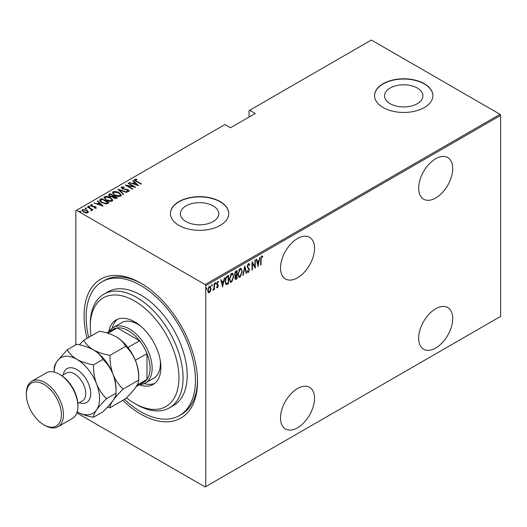 <?xml version="1.0" encoding="UTF-8"?>
<svg xmlns="http://www.w3.org/2000/svg" width="527" height="527" viewBox="0 0 527 527"><rect width="100%" height="100%" fill="white"/><g stroke="black" fill="none" stroke-linecap="round" stroke-linejoin="round"><path stroke-width="0.79" d="M87.021 338.36A80.203 46.304 60 0 1 140.801 283.144L140.801 283.144A80.203 46.304 60 0 1 197.513 381.37A80.203 46.304 60 0 1 140.801 414.11A80.203 46.304 60 0 1 122.804 400.336M124.438 399.387A77.285 44.617 -120 0 0 140.801 411.732A77.285 44.617 -120 0 0 179.443 415.559L181.505 414.367A77.285 44.617 -120 0 0 197.5 380.158M297.524 238.494A24.058 13.893 120 0 0 281.807 259.699A24.058 13.893 120 0 0 285.496 278.981A24.058 13.893 120 0 0 297.524 277.788A24.058 13.893 120 0 0 313.242 256.583A24.058 13.893 120 0 0 309.553 237.302A24.058 13.893 120 0 0 297.524 238.494M435.691 158.726A24.058 13.893 120 0 0 419.973 179.931A24.058 13.893 120 0 0 423.662 199.206A24.058 13.893 120 0 0 435.691 198.02A24.058 13.893 120 0 0 451.408 176.815A24.058 13.893 120 0 0 447.719 157.533A24.058 13.893 120 0 0 435.691 158.726M435.691 308.743A24.058 13.893 120 0 0 419.973 329.948A24.058 13.893 120 0 0 423.662 349.223A24.058 13.893 120 0 0 435.691 348.031A24.058 13.893 120 0 0 451.408 326.832A24.058 13.893 120 0 0 447.719 307.551A24.058 13.893 120 0 0 435.691 308.743M297.524 388.511A24.058 13.893 120 0 0 281.807 409.716A24.058 13.893 120 0 0 285.496 428.991A24.058 13.893 120 0 0 297.524 427.799A24.058 13.893 120 0 0 313.242 406.6A24.058 13.893 120 0 0 309.553 387.319A24.058 13.893 120 0 0 297.524 388.511M186.005 221.564A19.189 11.08 0 0 0 206.913 223.968A19.189 11.08 0 0 0 218.764 213.731A19.189 11.08 0 0 0 213.139 205.899A19.189 11.08 0 0 0 192.23 203.494A19.189 11.08 0 0 0 180.386 213.731A19.189 11.08 0 0 0 186.005 221.564M390.158 103.7A19.189 11.08 0 0 0 411.073 106.098A19.189 11.08 0 0 0 422.917 95.861A19.189 11.08 0 0 0 417.298 88.029A19.189 11.08 0 0 0 396.383 85.631A19.189 11.08 0 0 0 384.539 95.861A19.189 11.08 0 0 0 390.158 103.7M383.109 107.534A29.163 16.838 0 0 0 414.887 111.184A29.163 16.838 0 0 0 432.891 95.624A29.163 16.838 0 0 0 424.347 83.721A29.163 16.838 0 0 0 392.569 80.071A29.163 16.838 0 0 0 374.565 95.624A29.163 16.838 0 0 0 383.109 107.534M432.891 95.743A29.163 16.838 0 0 0 424.347 83.958A29.163 16.838 0 0 0 392.661 80.288A29.163 16.838 0 0 0 374.565 95.743M178.949 225.398A29.163 16.838 0 0 0 210.734 229.047A29.163 16.838 0 0 0 228.738 213.494A29.163 16.838 0 0 0 220.194 201.591A29.163 16.838 0 0 0 188.409 197.941A29.163 16.838 0 0 0 170.412 213.494A29.163 16.838 0 0 0 178.949 225.398M228.738 213.613A29.163 16.838 0 0 0 220.194 201.828A29.163 16.838 0 0 0 188.508 198.152A29.163 16.838 0 0 0 170.412 213.613M75.842 344.816L75.842 210.635L76.461 210.28L205.141 284.573L500.031 114.319L500.65 115.387L500.65 316.365L205.761 486.619L205.761 285.641L205.141 284.573M210.596 290.897L209.364 292.617L208.145 292.32L207.704 290.41L209.364 286.313L210.233 286.24L211.031 288.486L210.596 290.897L210.253 290.7M208.508 292.683L208.145 292.32M214.456 283.48L214.456 289.567L214.087 289.784L214.087 288.888L212.882 290.377L214.008 287.874L214.087 283.691L214.456 283.48M217.592 287.11L217.104 287.67L217.519 287.907L216.676 287.525L216.94 286.853L217.526 287.156L217.974 286.075L216.676 283.849L217.618 281.55L218.527 281.846L218.277 282.558L217.625 282.294L217.045 283.605L218.343 285.832L217.519 287.907L216.676 287.525M216.94 286.853L217.526 287.156M217.868 285.588L216.828 284.705M217.618 281.55L218.527 281.846L218.119 281.609L217.895 282.222M218.277 282.558L217.084 282.149M216.637 283.368L218.198 284.982L217.783 284.745L218.343 285.832M228.112 283.078L225.885 284.442L226.3 284.679L225.009 281.451C224.831 279.356 225.563 277.584 227.196 276.128L228.52 275.357L228.52 283.691L225.964 284.567M234.877 275.641L235.385 275.891L234.535 274.251L235.892 271.102L237.038 270.443L237.038 278.776L235.391 279.402L234.91 277.94L235.385 275.891L235.055 275.792M244.811 265.957L246.656 273.223L246.254 273.454L244.765 267.591L243.27 275.18L242.868 275.41L244.811 265.957M254.897 260.134L255.266 259.916L255.266 268.256L252.393 263.342L252.393 269.91L252.025 270.12L252.025 261.787L254.897 266.688L254.897 260.134M261.096 259.343L261.096 264.89L260.727 265.101L260.727 259.475L261.721 255.977L262.762 256.339L262.532 257.11L261.695 256.847L261.096 259.343L260.727 259.132M261.721 255.977L262.762 256.339L262.347 256.102L262.13 256.847M262.532 257.11L261.695 256.847M500.65 115.387L205.761 285.641M258.131 266.596L256.188 259.383L256.596 259.152L257.189 261.484L258.988 260.443L259.982 257.196L258.006 266.524M248.421 263.652L249.712 264.732L249.35 265.364L248.415 264.514L247.585 266.405L249.436 269.89L248.415 272.426L247.308 271.649L247.65 270.937L248.461 271.543L249.067 270.134L247.216 266.609L248.421 263.652L249.054 263.619M248.606 264.449L247.67 264.58M248.652 271.385L248 272.182L248.415 272.426L247.861 272.452M247.894 271.359L248.461 271.543M242.308 271.53L240.114 277.215L238.962 277.294L237.868 274.132L240.081 268.474L241.208 268.395L241.926 271.306M233.797 276.444L231.603 282.129L230.444 282.215L229.357 279.046L231.57 273.388L232.697 273.309L233.415 276.22M222.69 287.057L220.747 279.844L221.156 279.613L221.748 281.945L223.547 280.904L224.542 277.657L222.565 286.984M215.062 282.544L215.846 283.262L215.477 284.172L215.108 283.691L215.477 282.782L215.846 283.262L215.477 282.782M211.637 284.521L212.421 285.245L212.052 286.148L211.683 285.667L212.052 284.764L212.421 285.245L212.052 284.764M206.09 287.729L206.867 288.447L206.498 289.356L206.129 288.875L206.498 287.966L206.867 288.447L206.498 287.966M500.031 114.319L371.351 40.026L249.067 110.63L249.067 117.053M86.83 210.655L88.259 211.986L88.259 211.511L87.91 212.724L85.815 212.928L83.503 212.098L81.955 210.286L82.449 209.575L86.83 210.174L88.398 212.012M91.355 210.293L90.769 209.015L87.265 206.9L87.634 206.689L92.91 209.733L91.764 209.496L91.79 210.484L91.243 210.589L90.894 210.141L91.276 210.023M92.027 210.102L91.79 210.484M91.355 205.181L92.238 206.228L95.506 206.742L96.059 208.02L94.471 208.066L94.28 207.658L95.427 207.638L95.156 206.973L91.283 206.228L90.697 204.812L92.324 204.693L92.561 205.122L91.355 205.181L91.283 205.708M95.334 208.152L95.156 206.973M90.42 205.227L90.697 204.812L90.697 205.286L91.593 205.095M96.309 207.651L96.059 208.02M100.367 199.331L101.698 198.567L108.918 202.73L108.048 203.231L106.428 203.87L101.698 202.625L99.55 200.319L100.367 199.331L100.367 199.812L101.698 199.041L101.698 198.567M110.209 193.653L117.429 197.816L116.619 198.284L113.516 198.014L112.455 196.854L109.761 196.275L108.615 194.944L110.209 193.653L110.538 194.318M117.982 189.16L127.053 192.263L126.651 192.493L119.326 189.99L123.661 194.219L123.259 194.45L117.982 189.305M128.068 183.343L128.443 183.126L135.656 187.296L127.099 185.662L132.791 188.949L132.422 189.16L125.202 184.997L133.746 186.617L128.068 183.343M135.426 179.733L136.684 181.156L141.486 183.93L141.117 184.14L136.243 181.328C134.846 180.774 134.339 180.089 134.714 179.292L136.585 179.173L136.915 179.621L135.426 179.733L135.584 180.932M134.411 179.727L134.714 179.292L134.714 179.766L136.585 179.648M76.461 210.28L224.937 124.556L230.503 127.771L255.252 113.483L249.686 110.268M138.529 185.636L129.365 182.592L132.679 183.35L134.477 182.316L132.758 180.636L133.16 180.399L138.529 185.636M122.145 187.401L122.541 188.587L128.331 189.792L128.99 191.354L126.664 191.288L126.566 190.833L128.298 190.899L127.989 190.023L122.159 188.798L121.414 186.966L124.28 187.138L124.286 187.553L122.145 187.401L121.954 188.053M129.293 190.893L128.99 191.354M128.298 190.899L128.298 191.38L128.298 190.899M121.072 187.487L121.414 186.966L121.414 187.447L122.857 187.283M119.062 192.671L121.289 195.214L120.696 196.143C118.45 196.729 116.441 196.433 114.655 195.253L112.455 192.704L113.074 191.788C115.294 191.215 117.29 191.512 119.062 192.671L119.062 193.113M110.551 197.585L112.778 200.135L112.185 201.064C109.939 201.643 107.93 201.347 106.144 200.168L103.938 197.618L104.557 196.703C106.783 196.13 108.779 196.426 110.551 197.585L110.551 198.027M103.088 206.097L93.925 203.053L97.238 203.811L99.036 202.776L97.317 201.097L97.719 200.866L103.088 206.097M88.556 206.518L89.531 206.656L89.531 206.176L89.761 206.742L88.793 206.604L88.556 206.044L89.531 206.176L89.761 206.742M85.137 208.501L86.105 208.633L86.105 208.158L86.336 208.718L85.367 208.58L85.137 208.02L86.105 208.158L86.336 208.718M79.584 211.702L80.552 211.834L80.552 211.36L80.789 211.92L79.814 211.788L79.584 211.228L80.552 211.36L80.789 211.92M205.761 486.619L205.141 486.974L76.843 412.904M141.842 283.757A77.285 44.617 -120 0 0 104.221 280.509L102.159 281.695A77.285 44.617 -120 0 0 88.661 337.412M136.585 179.615L136.585 179.173M129.767 182.731L129.767 182.362M132.679 183.725L132.679 183.35M132.791 183.765L134.477 182.79L134.477 182.316M133.061 180.932L133.16 180.399M133.16 180.88L137.909 185.511M133.608 183.673L137.092 184.858L135.031 182.849L133.608 184.042M137.092 185.234L137.092 184.858M128.443 183.554L128.443 183.126M133.746 186.663L134.563 187.138M127.099 186.09L127.099 185.662M126.282 185.623L127.099 185.781M133.746 186.98L133.746 186.617M124.28 187.553L124.28 187.138M122.145 187.875L122.541 189.061M122.541 188.989L122.541 188.587M123.397 189.285L123.397 188.91M126.994 189.68L126.994 189.298M128.305 190.26L128.331 189.792M128.331 190.267L129.234 191.123M127.725 191.492L128.298 191.38L127.989 190.504M118.509 189.819L119.326 190.102M123.358 194.397L119.326 189.99M119.405 193.356L121.263 195.445M112.482 192.954L113.074 191.788M113.074 192.263L114.978 191.907M113.318 193.284L114.333 195.062M118.595 196.505L119.939 196.209L120.419 195.148M115.031 195.043L119.939 195.728L120.446 194.911L118.694 192.889L113.832 192.203L113.285 193.04L115.031 195.458M119.939 196.209L119.939 195.728M113.265 195.892L113.964 196.294M116.322 197.651L117.014 198.053M108.661 195.188L109.069 194.311M109.069 194.786L110.209 194.127M112.001 196.894L113.265 196.321L113.265 195.84L110.584 194.292L110.031 194.608L109.451 195.234L110.13 196.064L112.152 196.387L113.265 195.84M109.524 195.491L109.781 196.288M115.196 198.587L116.322 198.08L116.322 197.605L113.753 196.413L113.2 197.006L113.872 197.79L116.322 197.605M113.279 197.263L113.509 198.014M115.808 198.376L115.808 197.895M113.872 198.198L113.872 197.79M112.152 196.861L112.152 196.387M110.13 196.472L110.13 196.064M110.894 198.271L112.752 200.365M103.971 197.875L104.557 196.703M104.557 197.177L106.467 196.821M104.807 198.198L105.822 199.977M110.077 201.419L111.421 201.123L111.902 200.062M106.513 199.957L111.421 200.642L111.935 199.825L110.183 197.803L105.314 197.118L104.774 197.954L106.513 200.372M111.421 201.123L111.421 200.642M101.698 199.041L102.027 199.232M107.804 202.566L108.503 202.974M99.583 200.576L100.367 199.812M105.308 203.883L107.501 203.172L107.804 202.52L102.067 199.206L100.433 200.642L101.342 202.408M105.967 203.824L105.967 203.35L107.804 202.52M102.073 202.829L102.073 202.414L105.967 203.35M100.519 200.313L102.073 202.414M94.326 203.191L94.326 202.823M97.238 204.186L97.238 203.811M97.35 204.226L99.036 203.251L99.036 202.776M97.62 201.393L97.719 200.866M97.719 201.34L102.469 205.971M98.167 204.133L101.652 205.319L99.59 203.31L98.167 204.502M101.652 205.695L101.652 205.319M95.427 208.112L95.156 207.447L95.427 208.112M92.324 205.089L92.324 204.693M91.355 205.655L91.626 206.479M91.626 206.406L91.626 205.998M92.238 206.61L92.238 206.228M93.272 206.716L93.272 206.261M94.544 206.755L94.544 206.36M95.42 207.17L95.506 206.742M95.506 207.216L96.059 208.494M89.531 206.656L89.761 207.216M87.634 207.111L87.634 206.689M90.512 208.824L91.764 209.548M91.79 210.958L91.764 209.496M86.105 208.633L86.336 209.193M81.995 210.543L82.449 209.575M82.449 210.049L83.635 209.759M86.83 210.629L86.83 210.174M82.752 210.78L83.358 212.012M86.738 213.007L87.587 212.012M83.865 211.887L87.265 212.348L87.634 211.795L86.461 210.392L83.101 209.944L82.713 210.53L83.865 212.295M87.265 212.822L87.265 212.348M80.552 211.834L80.789 212.401M260.727 264.673L261.096 264.89M262.123 256.873L261.563 256.563L262.123 256.873M256.287 259.33L257.189 261.484M258.876 260.509L258.704 261.352M257.993 264.962L257.828 265.812M258.797 261.405L258.388 261.168L256.965 261.991L258.085 265.015L258.797 261.405L257.374 262.229L258.085 265.015M256.965 261.991L257.374 262.229M254.851 266.662L254.851 267.703M252.025 263.125L252.393 263.342M252.025 269.699L252.393 269.91M252.025 262.084L254.897 266.688M248.843 263.546L249.712 264.732M249.297 264.495L249.113 264.824M248.408 264.264L248.006 264.277M247.229 266.201L247.585 266.405M247.17 266.168L247.736 267.136M247.321 266.899L249.199 268.757M248.784 268.52L249.436 269.89M248 272.182L247.67 272.275M247.242 270.7L248.046 271.306M244.607 266.557L246.656 273.223M240.997 275.404L239.706 276.971L240.114 277.215M239.706 276.971L238.757 277.149M240.997 268.302L241.893 270.931M240.832 269.165L239.686 269.08L238.81 269.989M237.875 274.508L238.915 276.26M238.237 273.921L239.113 276.405L240.095 276.372L241.939 271.748L241.05 269.257L240.095 269.317L238.237 273.921L237.875 273.711M239.686 269.08L240.095 269.317M236.623 270.68L236.623 271.491M236.623 274.633L236.623 275.443M236.623 278.164L237.038 278.776M236.623 278.539L235.813 279.007L236.228 279.244M235.813 279.007L235.2 279.224M234.495 273.803L235.226 274.87M234.555 273.836L235.641 275.107L235.108 274.87M235.641 275.107L236.663 274.613L236.663 271.51L236.254 271.273L234.97 272.202M234.864 277.472L235.747 278.19M234.923 277.512L236.155 278.427L235.378 278.335M236.155 278.427L236.663 278.137L236.663 275.463L236.254 275.226L235.365 275.878M236.004 275.371L236.412 275.608L235.279 277.716M235.707 271.589L236.116 271.827L234.91 274.04M236.663 271.51L236.116 271.827M232.479 280.318L231.188 281.892L231.603 282.129M231.188 281.892L230.246 282.064M232.486 273.217L233.375 275.845M232.321 274.08L231.175 273.994L230.292 274.903M229.364 279.422L230.404 281.174M229.726 278.836L230.602 281.319L231.584 281.286L233.428 276.662L232.532 274.172L231.584 274.231L229.726 278.836L229.364 278.625M231.175 273.994L231.584 274.231M228.112 275.595L228.112 276.405M228.112 283.454L228.52 283.691M227.242 283.954L227.657 284.191M225.016 281.892L225.945 283.506M225.016 281.029L226.518 283.763L228.151 283.052L228.151 276.425L227.242 276.477L225.661 277.907M225.727 283.427L226.518 283.763M226.004 277.4L226.419 277.643L225.378 281.24M228.151 276.425L226.419 277.643M220.846 279.791L221.748 281.945M223.435 280.97L223.264 281.813M222.552 285.423L222.387 286.28M223.356 281.866L222.947 281.629L221.524 282.452L222.644 285.482L223.356 281.866L221.933 282.689L222.644 285.482M221.524 282.452L221.933 282.689M216.525 286.616L217.117 286.919M217.453 285.351L216.992 284.988L217.453 285.351M217.862 282.32L217.21 282.05L217.862 282.32M216.702 283.407L217.045 283.605M216.742 283.882L217.783 284.745M215.431 283.025L215.062 283.934M214.048 287.511L214.048 288.862M214.087 289.356L214.456 289.567M213.31 289.593L212.98 290.028M212.012 285.002L211.637 285.911M209.772 291.517L208.955 292.38L209.364 292.617M208.955 292.38L208.303 292.525M210.023 286.161L210.616 288.078M210.642 288.256L211.031 288.486M209.851 286.938L208.527 287.189M207.704 290.581L208.508 291.741M208.073 290.186L208.705 291.905L209.371 291.866L210.662 288.691L210.069 287.017L209.371 287.057L208.073 290.186L207.717 289.982M208.955 286.82L209.371 287.057M206.459 288.21L206.09 289.119M126.493 397.839A62.7 36.198 -120 0 0 134.616 403.392A62.7 36.198 -120 0 0 178.949 377.793A62.7 36.198 -120 0 0 134.616 301.003A62.7 36.198 -120 0 0 90.275 326.602A62.7 36.198 -120 0 0 90.98 336.074M136.677 404.584L134.616 403.392L136.677 404.584A65.618 37.885 60 0 0 169.483 407.832L173.607 405.454A65.618 37.885 -120 0 0 183.666 352.873A65.618 37.885 -120 0 0 140.801 295.048A65.618 37.885 -120 0 0 107.989 291.8L103.865 294.178A65.618 37.885 60 0 1 136.677 297.432A65.618 37.885 60 0 1 179.542 355.257A65.618 37.885 60 0 1 169.483 407.832M140.696 326.173A32.081 18.524 -120 0 0 137.705 324.217A32.081 18.524 -120 0 0 121.665 322.629L113.417 327.392A32.081 18.524 60 0 1 129.458 328.98A32.081 18.524 60 0 1 150.419 357.253A32.081 18.524 60 0 1 145.498 382.958A32.081 18.524 60 0 1 139.991 384.453M117.633 319.217A37.186 21.469 -120 0 0 112.231 328.189M108.76 331.766A37.186 21.469 60 0 1 116.026 319.994A37.186 21.469 60 0 1 134.616 321.839A37.186 21.469 60 0 1 158.904 354.605A37.186 21.469 60 0 1 153.205 384.4A37.186 21.469 60 0 1 139.378 384.809M179.443 415.559A77.285 44.617 -120 0 0 191.288 353.63A77.285 44.617 -120 0 0 140.801 285.522A77.285 44.617 -120 0 0 102.159 281.695M90.275 326.602L90.275 324.217A65.618 37.885 60 0 1 103.865 294.178M144.22 383.584A37.186 21.469 -120 0 0 154.688 383.399M145.498 382.958L153.746 378.195A32.081 18.524 -120 0 0 160.195 359.941M136.177 386.653L143.739 382.292A30.619 17.681 -120 0 0 146.987 379.361A30.619 17.681 -120 0 0 146.987 353.61A30.619 17.681 -120 0 0 139.583 340.778A30.619 17.681 -120 0 0 128.43 330.765A30.619 17.681 -120 0 0 117.277 327.899A30.619 17.681 -120 0 0 113.114 329.25L106.77 332.919M127.956 347.491L139.583 340.778L117.277 327.899L107.963 333.275M109.366 331.417A32.081 18.524 60 0 1 113.417 327.392M137.172 385.026L146.987 379.361L146.987 353.61L135.367 360.316M60.374 374.822L59.347 374.223L60.374 374.822A24.789 14.315 60 0 1 77.904 405.177L77.904 406.37A26.245 15.151 -120 0 0 59.347 374.223L59.347 374.223A26.245 15.151 -120 0 0 46.224 372.925L31.785 381.258A26.245 15.151 60 0 1 44.907 382.556A26.245 15.151 60 0 1 62.054 405.685A26.245 15.151 60 0 1 58.036 426.718A26.245 15.151 60 0 1 44.907 425.421L43.879 424.828A24.789 14.315 -120 0 0 61.409 414.703A24.789 14.315 -120 0 0 43.879 384.341A24.789 14.315 -120 0 0 26.35 394.466A24.789 14.315 -120 0 0 43.879 424.821A24.789 14.315 -120 0 0 43.879 424.828L44.907 425.421M58.036 426.718L72.469 418.385A26.245 15.151 -120 0 0 77.904 406.37M116.052 336.72A32.081 18.524 60 0 1 135.702 361.16A32.081 18.524 -120 0 1 138.739 376.008L138.739 380.059C138.891 381.7 137.883 384.124 135.702 387.352C133.265 390.705 129.912 394.479 125.643 398.695L109.978 407.74C109.82 406.106 110.835 403.675 113.015 400.448C115.453 397.101 118.799 393.32 123.074 389.104L138.739 380.059C138.878 373.465 137.863 367.167 135.702 361.16C133.226 355.244 129.873 350.297 125.643 346.305L109.978 355.35C103.674 354.256 98.141 352.405 93.371 349.816C88.892 347.069 85.697 343.874 83.786 340.231L99.451 331.187C105.749 332.287 111.283 334.131 116.052 336.72C120.531 339.467 123.733 342.662 125.643 346.305M123.074 389.104C118.838 385.118 115.485 380.171 113.015 374.256C110.848 368.248 109.833 361.95 109.978 355.35M83.786 340.231L79.353 344.816M107.389 407.206L109.978 407.74M77.173 411.897A32.081 18.524 -120 0 0 96.52 409.973A32.081 18.524 -120 0 0 96.52 383.781A32.081 18.524 -120 0 0 76.876 359.342C72.39 356.588 69.189 353.393 67.285 349.757L76.764 344.283C83.075 345.383 88.608 347.227 93.371 349.816C97.857 352.57 101.052 355.765 102.956 359.407C107.192 363.393 110.545 368.34 113.015 374.256C115.182 380.263 116.197 386.561 116.052 393.162L116.052 389.104A32.081 18.524 -120 0 0 113.015 374.256A32.081 18.524 -120 0 0 93.371 349.816A32.081 18.524 -120 0 0 93.154 349.697M106.573 398.629L116.052 393.162C116.21 394.795 115.196 397.22 113.015 400.448C110.584 403.801 107.231 407.582 102.956 411.791L93.477 417.265C93.325 415.632 94.34 413.201 96.52 409.973C98.951 406.627 102.304 402.845 106.573 398.629C102.343 394.644 98.99 389.69 96.52 383.781C94.353 377.773 93.338 371.476 93.477 364.875C87.166 363.775 81.632 361.93 76.876 359.342A32.081 18.524 -120 0 0 57.226 361.094A32.081 18.524 -120 0 0 54.189 372.088L54.189 368.386C54.05 366.72 55.065 364.289 57.226 361.094L67.285 349.757M76.876 411.725C81.639 414.321 87.172 416.165 93.477 417.265M93.477 364.875L102.956 359.407M26.35 394.466L26.35 393.274A26.245 15.151 60 0 1 31.785 381.258M136.684 181.584L136.684 181.156M125.314 189.549L125.314 189.134M113.015 196.459L113.015 195.985M107.501 203.172L107.501 202.697M248.092 267.788L248.5 268.026M227.242 276.477L227.657 276.715M63.273 374.868A19.539 11.284 60 0 1 76.876 369.579A19.539 11.284 60 0 1 90.637 392.068A19.539 11.284 60 0 1 79.313 402.648M77.844 403.498L82.416 400.856A16.041 9.262 -120 0 0 84.88 388.004A16.041 9.262 -120 0 0 74.399 373.867A16.041 9.262 -120 0 0 66.376 373.07L61.804 375.711M113.285 193.04L113.285 193.514M120.446 194.911L120.446 195.385M113.2 197.006L113.2 197.48M109.451 195.234L109.451 195.708M104.774 197.954L104.774 198.429M111.935 199.825L111.935 200.3M95.552 207.447L95.552 207.921M82.713 210.53L82.713 211.011M87.634 211.795L87.634 212.269M262.248 256.919L261.833 256.682M239.113 276.405L238.705 276.168M241.05 269.257L240.635 269.02M230.602 281.319L230.187 281.082M232.532 274.172L232.124 273.935M217.21 287.149L216.801 286.912M218.007 282.281L217.592 282.044M217.427 284.363L217.019 284.125M208.705 291.905L208.29 291.668M210.069 287.017L209.66 286.78"/></g></svg>

